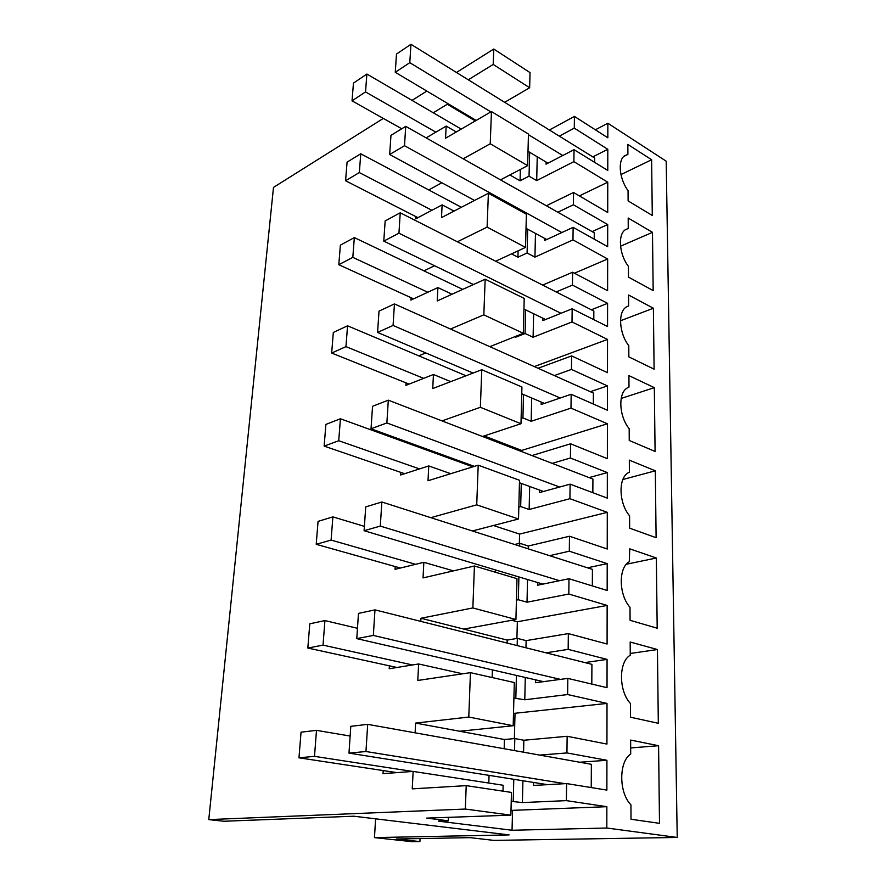 <?xml version="1.0" encoding="UTF-8"?>
<svg xmlns="http://www.w3.org/2000/svg" width="886" height="886" viewBox="0 0 886 886"><rect width="100%" height="100%" fill="white"/><g stroke="black" fill="none" stroke-linecap="round" stroke-linejoin="round"><path stroke-width="1.33" d="M512.042 830.248L438.326 821.123L448.25 820.801L426.698 818.11L510.879 815.153L465.338 809.051L208.775 819.605L223.97 821.256L353.813 816.205L509.118 834.911L374.468 837.602L412.211 841.7L419.92 841.578L396.396 839.009L470.156 837.647L493.945 840.393L677.225 837.458L606.821 828.022L512.042 830.248L512.551 810.347L606.855 806.692L566.387 800.634L566.586 783.578L606.877 790.102L606.921 760.277L579.665 762.237M677.225 837.458L666.194 161.186L607.851 123.243L595.348 129.799M419.92 841.578L420.064 838.566M557.815 212.23L573.386 204.777L573.541 192.495L607.718 212.496L607.763 182.206L573.895 161.64L574.039 149.668L607.774 170.455L607.807 149.302L592.823 156.877M573.386 204.777L607.696 224.546L607.663 246.685L573.131 227.337L572.976 239.884L534.934 257.106L535.476 233.428M556.175 291.948L572.445 285.115L572.6 272.235L607.608 290.708L607.652 258.989L572.976 239.884M572.445 285.115L607.586 303.333L607.552 326.535L572.168 308.782L572.013 321.95L533.095 337.245L533.638 313.744M554.337 375.564L571.459 369.429L571.614 355.906L607.486 372.674L607.53 339.427L572.013 321.95M571.459 369.429L607.464 385.919L607.431 410.251L571.16 394.281L570.994 408.114L531.168 421.282L531.7 397.991M552.199 463.367L570.407 458.007L570.584 443.797L607.364 458.682L607.408 423.774L570.994 408.114M570.407 458.007L607.342 472.581L607.298 498.131L570.108 484.155L569.931 498.696L529.141 509.494L529.673 486.469M549.575 555.677L569.31 551.203L569.488 536.24L607.231 549.01L607.287 512.341L569.931 498.696M569.31 551.203L607.209 563.629L607.165 590.486L568.989 578.735L568.812 594.041L527.015 602.203L527.535 579.51M545.975 652.816L568.159 649.372L568.347 633.601L607.087 644.022L607.143 605.437L568.812 594.041M568.159 649.372L607.065 659.394L607.032 687.68L567.815 678.399L567.627 694.546L524.778 699.774L525.287 677.469M539.707 755.093L566.94 752.934L567.14 736.288L606.943 744.074L607.01 703.418L567.627 694.546M566.94 752.934L606.921 760.277M606.821 828.022L606.855 806.692M559.31 136.134L574.294 128.138L574.427 116.409L607.829 137.784L607.851 123.243M574.294 128.138L607.807 149.302M630.943 804.831C618.716 792.66 618.738 761.617 630.699 754.03L630.633 740.076L658.586 745.713L659.505 823.338L631.009 819.262L630.943 804.831M628.794 345.629C619.181 333.645 617.763 312.215 626.092 307.143L628.606 305.947L628.562 295.016L653.381 308.239L654.112 369.174L628.85 356.881L628.794 345.629M654.322 387.647L628.938 375.631L628.982 387.082L627.022 388.09C617.919 393.384 619.048 416.509 629.182 428.669L629.237 440.475L655.086 451.45L654.322 387.647L621.197 398.434M657.434 649.527L658.32 723.297L630.533 717.217L630.467 703.517C618.55 691.025 618.583 661.576 630.245 655.286L630.179 642.029L657.434 649.527L630.234 653.48M656.349 558.003L629.747 548.833L629.27 561.757C618.35 567.461 618.649 594.783 630.012 607.298L630.079 620.311L657.19 628.207L656.349 558.003L626.358 564.238M629.326 460.144L655.319 470.809L656.105 537.702L629.647 528.178L629.592 515.796C618.871 503.447 618.107 478.374 628.074 472.869L629.381 472.149L629.326 460.144M625.261 229.795C617.642 234.635 619.292 254.581 628.418 266.365L628.473 277.108L653.17 290.597L652.484 232.353L628.196 218.034L628.24 228.466L625.261 229.784L628.24 228.466M651.62 159.746L627.853 144.429L627.897 154.419L624.53 155.792C617.542 160.399 619.369 179.061 628.063 190.645L628.119 200.912L652.284 215.475L651.62 159.746L620.964 174.564M511.012 810.125L512.551 810.347M448.25 820.801L448.394 817.346M510.879 815.153L511.466 792.416L466.213 785.638L412.245 788.861L413.142 771.418L383.018 773.644L383.206 770.565L396.806 772.625M465.338 809.051L466.213 785.638M396.972 667.479L389.375 665.829L389.198 668.742L418.635 663.968L417.793 680.459L470.444 672.651L468.783 717.051L415.612 723.087L415.113 732.822M400.394 568.026L395.211 566.564L395.056 569.333L423.84 562.3L423.043 577.916L474.431 565.999L472.858 607.94L420.983 618.262L420.817 621.385M404.636 473.7L400.76 472.371L400.605 474.996L428.769 465.936L428.016 480.744L478.207 465.183L476.723 504.843L430.806 517.668M414.626 444.639L413.131 445.16M409.088 384.103L406.032 382.874L405.888 385.366L433.453 374.479L432.733 388.544L481.774 369.728L480.367 407.294L442.036 420.894M425.778 352.927L418.757 355.829M413.552 298.859L411.049 297.707L410.905 300.088L437.905 287.573L437.219 300.941L485.163 279.212L483.834 314.851L450.509 329.038M434.561 265.734L423.929 270.861M417.937 217.668L415.822 216.594L415.689 218.853L442.136 204.865L441.483 217.602L488.385 193.27L487.112 227.126L457.375 241.789M441.848 182.771L428.746 189.936M500.501 179.869L527.635 165.638L490.235 143.754L463.201 158.804M490.235 143.754L491.442 111.558L445.547 138.216L446.167 126.089L426.166 137.895M447.33 103.274L447.286 104.249L433.254 112.777M504.655 102.311L529.651 87.758L493.203 64.434L468.295 79.795M493.203 64.434L493.779 49.04L456.467 72.475M208.775 819.605L273.486 187.411L383.328 118.414M412.034 100.384L426.842 91.081M374.468 837.602L375.598 818.83M529.651 87.758L530.038 72.619L493.779 49.04M607.763 182.206L579.366 195.906M573.541 192.495L546.341 205.74M546.74 239.53L544.536 238.334L544.491 240.56L573.131 227.337M607.696 224.546L592.125 231.6M594.229 239.154L594.262 232.808L405.733 126.355L390.97 135.359L389.663 154.529L404.503 145.714L405.733 126.355M607.652 258.989L574.438 273.209M534.934 257.106L527.092 252.997L517.922 257.206L511.51 253.894M572.6 272.235L542.664 285.082M545.543 319.514L542.919 318.24L542.874 320.588L572.168 308.782M607.586 303.333L591.316 309.79M593.786 319.625L593.841 311.064L400.239 212.784L385.155 220.935L383.782 241.125L398.944 233.184L400.239 212.784M607.53 339.427L534.291 366.582M533.095 337.245L525.066 333.49L515.674 337.234L514.677 336.769M571.614 355.906L538.057 368.277M544.414 403.396L541.224 402.045L541.18 404.503L571.16 394.281M607.464 385.919L590.342 391.701M593.332 404.038L593.387 393.063L394.436 303.92L379.02 311.119L377.58 332.416L393.074 325.45L394.436 303.92M607.408 423.774L521.699 450.431L484.166 435.923M531.168 421.282L522.928 417.904L521.112 418.513M521.666 451.594L521.699 450.431M570.584 443.797L531.954 455.559M543.461 491.486L539.452 490.024L539.397 492.605L570.108 484.155M607.342 472.581L589.124 477.609M592.845 492.694L592.922 479.071L388.312 400.173L372.552 406.297L371.024 428.791L386.872 422.943L388.312 400.173M607.287 512.341L519.573 534.092L493.424 525.509M529.141 509.494L520.68 506.548L518.831 507.047M519.34 543.362L519.573 534.092M569.488 536.24L528.3 546.02L519.75 543.262L514.644 544.491M528.233 548.844L528.3 546.02M542.93 584.107L537.58 582.512L537.525 585.225L568.989 578.735M607.209 563.629L587.462 567.804M592.335 585.923L592.424 569.388L381.844 501.997L365.719 506.892L364.102 530.703L380.304 526.096L381.844 501.997M607.143 605.437L517.346 621.762L511.787 620.278M527.015 602.203L518.321 599.744L516.427 600.121M516.915 638.452L517.346 621.762M420.983 618.262L507.202 640.091L507.124 643.059M568.347 633.601L526.129 640.622L517.346 638.374L507.202 640.091M525.963 647.788L526.129 640.622M543.428 681.655L535.609 679.85L535.554 682.707L567.815 678.399M607.065 659.394L584.871 662.584M591.804 684.081L591.914 664.356L374.977 609.867L358.476 613.4L356.77 638.618L373.349 635.428L374.977 609.867M607.01 703.418L513.503 713.429M524.778 699.774L513.902 698.09M514.378 738.592L515.01 713.739M415.612 723.087L504.422 739.522L504.167 748.736M567.14 736.288L523.847 740.242L514.81 738.547L504.422 739.522M566.387 800.634L522.408 802.583L522.917 780.754M523.571 752.203L523.847 740.242M547.482 784.664L533.538 782.438L533.472 785.45L566.586 783.578M591.239 787.565L591.361 764.319L367.69 724.349L350.801 726.332L348.984 753.111L365.962 751.516L367.69 724.349M522.408 802.583L511.233 801.354M574.427 116.409L549.386 129.998M573.895 161.64L536.694 180.589L537.237 156.778M547.98 163.179L546.086 162.049L546.042 164.176L574.039 149.668M594.65 162.359L594.672 158.029L410.949 44.3L396.496 54.057L395.256 72.287L409.786 62.684L410.949 44.3M536.694 180.589L529.042 176.17L520.06 180.799L509.849 174.974M658.586 745.713L630.677 747.928M627.166 306.501L628.606 305.947M653.381 308.239L620.532 320.743M655.319 470.809L622.88 479.503M652.484 232.353L620.532 246.186M623.733 156.479L627.897 154.419M413.142 771.418L503.137 785.251L502.971 791.143M468.783 717.051L513.182 725.734L459.712 731.249M513.182 725.734L514.301 682.53L470.444 672.651M418.635 663.968L462.647 673.803M472.858 607.94L515.929 619.513L463.766 629.093M515.929 619.513L516.981 578.647L474.431 565.999M423.84 562.3L453.433 570.872M476.723 504.843L518.52 518.986L472.382 530.969M518.52 518.986L519.517 480.278L478.207 465.183M428.769 465.936L450.752 473.7M480.367 407.294L520.979 423.729L482.471 436.488M520.979 423.729L521.932 387.005L481.774 369.728M433.453 374.479L450.741 381.633M483.834 314.851L523.316 333.313L489.847 346.67M523.316 333.313L524.213 298.427L485.163 279.212M437.905 287.573L452.026 294.23M515.707 336.348L515.674 337.234M487.112 227.126L525.531 247.393L495.673 261.226M525.531 247.393L526.384 214.213L488.385 193.27M442.136 204.865L453.986 211.112M518.1 250.838L517.922 257.206M527.635 165.638L528.455 134.041L491.442 111.558M446.167 126.089L456.312 131.97M520.37 169.447L520.06 180.799M447.286 104.249L475.328 120.928M527.092 252.997L527.702 229.219M525.066 333.49L525.653 309.878M522.928 417.904L523.515 394.514M520.68 506.548L521.267 483.424M495.562 569.964L495.484 572.256M518.321 599.744L518.897 576.93M519.683 546.108L519.75 543.262M492.394 669.894L492.151 677.535M515.84 697.847L516.405 675.431M517.169 645.573L517.346 638.374M489.05 775.372L488.806 783.047M513.227 801.254L513.78 779.303M514.511 750.586L514.81 738.547M529.042 176.17L529.651 152.27M350.147 736.056L316.49 730.352L301.041 732.168L298.97 757.818L314.497 756.356L412.71 771.451M316.49 730.352L314.497 756.356M298.97 757.818L383.206 770.565M564.936 783.667L365.962 751.516M533.538 782.438L348.984 753.111M357.468 628.296L324.918 620.577L309.79 623.81L307.83 648.043L323.036 645.119L412.499 664.965M324.918 620.577L323.036 645.119M307.83 648.043L389.375 665.829M560.439 679.385L373.349 635.428M535.609 679.85L356.77 638.618M364.39 526.373L332.881 516.881L318.063 521.389L316.213 544.303L331.098 540.072L415.578 564.316M332.881 516.881L331.098 540.072M316.213 544.303L395.211 566.564M559.52 580.684L380.304 526.096M537.58 582.512L364.102 530.703M472.869 466.833L340.423 418.768L325.893 424.405L324.143 446.112L338.729 440.73L419.499 468.915M340.423 418.768L338.729 440.73M324.143 446.112L400.76 472.371M559.653 487.034L386.872 422.943M539.452 490.024L519.451 482.759M474.375 466.368L371.024 428.791M466.036 375.764L347.556 325.804L333.324 332.449L331.663 353.049L345.961 346.625L423.641 378.355M347.556 325.804L345.961 346.625M331.663 353.049L406.032 382.874M560.229 398.013L393.074 325.45M541.224 402.045L521.754 393.761M473.102 373.061L377.58 332.416M462.702 289.39L354.334 237.592L340.379 245.145L338.795 264.704L352.816 257.361L427.805 292.247M354.334 237.592L352.816 257.361M338.795 264.704L411.049 297.707M560.993 313.29L398.944 233.184M542.919 318.24L523.936 309.048M473.39 284.55L383.782 241.125M461.362 207.291L360.768 153.787L347.079 162.127L345.573 180.744L359.328 172.571L431.892 210.281M360.768 153.787L359.328 172.571M345.573 180.744L415.822 216.594M561.857 232.553L404.503 145.714M544.536 238.334L526.018 228.311M474.531 200.457L389.663 154.529M461.241 129.101L366.893 74.047L353.459 83.107L352.03 100.838L365.519 91.922L435.868 132.158M366.893 74.047L365.519 91.922M352.03 100.838L401.768 128.78M562.754 155.515L528.444 134.694M490.866 111.891L409.786 62.684M546.086 162.049L528.012 151.296M476.159 120.43L395.256 72.287"/></g></svg>
